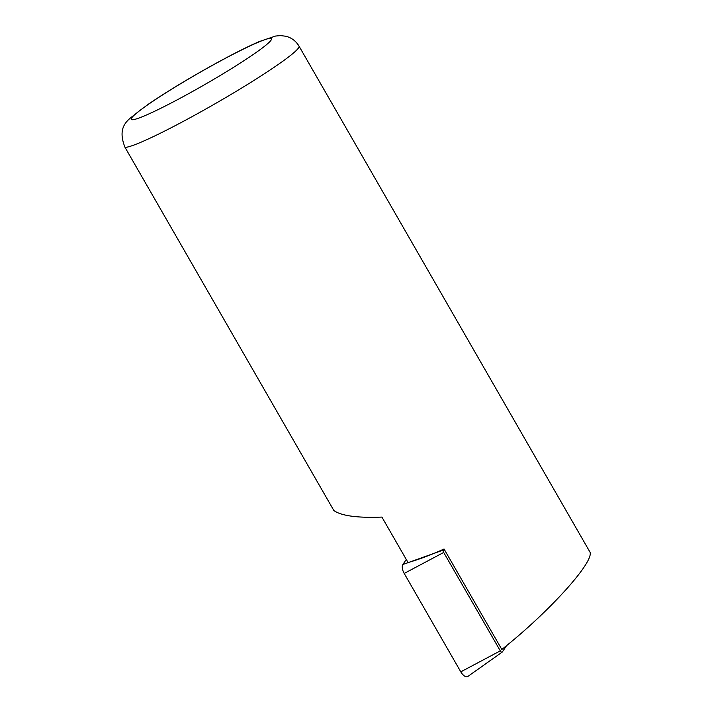 <?xml version="1.0" encoding="UTF-8"?>
<svg xmlns="http://www.w3.org/2000/svg" width="712" height="712" viewBox="0 0 712 712"><rect width="100%" height="100%" fill="white"/><g stroke="black" fill="none" stroke-linecap="round" stroke-linejoin="round"><path stroke-width="1.07" d="M502.218 652.094A2.181 1.077 62.7 0 1 500.296 650.866L460.789 671.843A8.081 3.996 62.7 0 0 467.926 676.4L502.218 652.094A2.181 1.077 62.7 0 0 502.369 651.934L506.606 645.588M406.258 559.436L402.885 564.5A8.081 3.996 -117.3 0 0 404.202 573.436L460.789 671.843M148.772 103.916L138.911 111.241C131.506 118.308 115.46 123.523 125.018 147.348L333.866 510.557C341.44 515.88 357.451 518.051 381.908 517.081L408.056 562.56C419.323 559.329 431.321 554.808 444.048 548.997L443.345 550.047L402.885 564.5M500.296 650.866L443.701 552.45A2.181 1.077 -117.3 0 1 443.345 550.047M125.018 147.348A101.051 8.117 150.1 0 0 220.934 100.374A101.051 8.117 150.1 0 0 299.022 46.129L589.598 551.453C596.416 559.596 550.082 611.314 501.818 649.46L444.048 548.997M443.701 552.45L404.202 573.436M138.911 111.241A80.839 6.488 150.1 0 1 260.263 41.403A80.839 6.488 150.1 0 1 204.976 84.452A80.839 6.488 150.1 0 1 138.911 111.241M299.022 46.129C295.854 40.931 291.422 37.629 285.717 36.223L280.546 35.6L275.562 36.045L259.204 41.599C248.114 46.413 234.23 53.364 217.569 62.451C189.89 77.644 166.288 91.928 146.761 105.305"/></g></svg>
